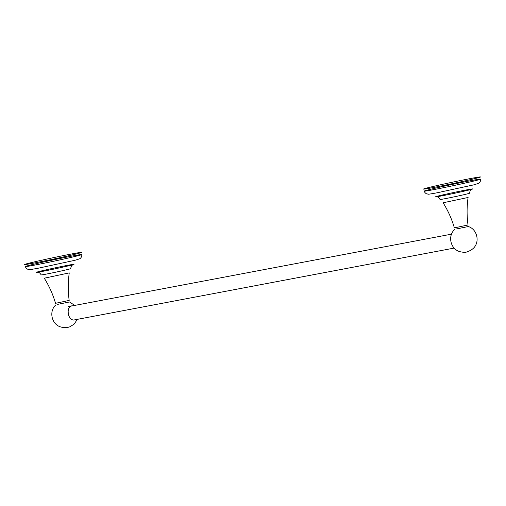 <?xml version="1.0" encoding="UTF-8"?>
<svg xmlns="http://www.w3.org/2000/svg" width="506" height="506" viewBox="0 0 506 506"><rect width="100%" height="100%" fill="white"/><g stroke="black" fill="none" stroke-linecap="round" stroke-linejoin="round"><path stroke-width="0.76" d="M468.094 197.473C466.791 206.638 466.766 215.815 468.018 224.987L454.375 227.89C451.782 218.997 448.031 210.629 443.111 202.779L468.094 197.473L443.111 202.779M456.488 228.946L468.341 226.536L456.488 228.946M433.345 189.706A28.905 0.708 -12 0 0 463.863 183.349A28.905 0.708 -12 0 0 480.687 179.111A28.905 0.708 -12 0 0 471.484 180.541A28.905 0.708 -12 0 0 440.909 186.904A28.905 0.708 -12 0 0 424.142 191.135A28.905 0.708 -12 0 0 433.345 189.706M465.197 190.92L472.079 189.193C471.352 190.13 470.352 188.751 469.555 193.203A15.085 0.367 168 0 1 460.757 195.417A15.085 0.367 168 0 1 444.85 198.731A15.085 0.367 168 0 1 440.043 199.472C437.507 195.727 437.152 197.403 436.102 196.84L441.453 195.93A19.139 0.468 -12 0 0 443.092 195.62A19.139 0.468 -12 0 0 465.197 190.92A19.139 0.468 -12 0 0 466.69 189.864A19.139 0.468 -12 0 0 440.245 195.512A19.139 0.468 -12 0 0 441.447 195.93L443.092 195.62M471.162 178.416A29.095 0.708 168 0 1 472.983 179.054A29.095 0.708 168 0 1 432.775 187.637A29.095 0.708 168 0 1 430.954 186.999A29.095 0.708 168 0 1 471.162 178.416M69.259 272.892C67.956 282.063 67.93 291.235 69.183 300.412L55.533 303.315C52.947 294.422 49.19 286.048 44.275 278.205L69.259 272.892L44.275 278.205M71.58 305.877A7.21 4.889 79.3 0 0 69.094 316.37C70.612 319.185 72.44 320.387 74.578 319.982L75.249 319.748M57.646 304.365L69.505 301.962L57.646 304.365M72.611 305.814L71.586 305.896C68.114 307.642 67.285 311.133 69.101 316.364M34.509 265.125A28.905 0.708 -12 0 0 65.027 258.775A28.905 0.708 -12 0 0 81.852 254.537A28.905 0.708 -12 0 0 72.643 255.96A28.905 0.708 -12 0 0 42.068 262.329A28.905 0.708 -12 0 0 25.3 266.554A28.905 0.708 -12 0 0 34.509 265.125M66.362 266.339L73.243 264.613C72.516 265.555 71.51 264.17 70.713 268.623A15.085 0.367 168 0 1 61.922 270.836A15.085 0.367 168 0 1 46.008 274.151A15.085 0.367 168 0 1 41.201 274.897C38.665 271.153 38.311 272.823 37.261 272.26L42.612 271.355A19.139 0.468 -12 0 0 44.25 271.039A19.139 0.468 -12 0 0 66.362 266.339A19.139 0.468 -12 0 0 67.848 265.283A19.139 0.468 -12 0 0 41.403 270.931A19.139 0.468 -12 0 0 42.605 271.355L44.25 271.039M72.32 253.835A29.095 0.708 168 0 1 74.142 254.474A29.095 0.708 168 0 1 33.94 263.063A29.095 0.708 168 0 1 32.112 262.424A29.095 0.708 168 0 1 72.32 253.835M454.711 229.433C447.519 235.726 450.372 248.838 459.53 251.571C462.8 252.386 465.28 252.513 466.975 251.931L470.978 250.236L473.255 248.414C480.162 242.077 477.297 229.313 468.341 226.536M424.142 191.135C424.711 192.463 425.571 193.381 426.703 193.874C429.347 194.064 425.021 194.949 436.849 192.843L473.926 184.829L478.512 183.381C479.935 182.584 480.662 181.161 480.687 179.111M77.367 319.343L74.104 324.137L69.929 326.787L67.488 327.496L63.079 327.578L60.258 326.832C51.384 323.84 48.829 311.032 55.869 304.859M69.505 301.962L74.743 305.409M25.3 266.554C25.876 267.889 26.729 268.8 27.868 269.293C30.505 269.483 26.179 270.368 38.007 268.262L75.084 260.255L79.67 258.8C81.093 258.003 81.82 256.586 81.852 254.537M451.529 234.158L68.07 306.674M454.179 248.085L73.553 320.064"/></g></svg>
